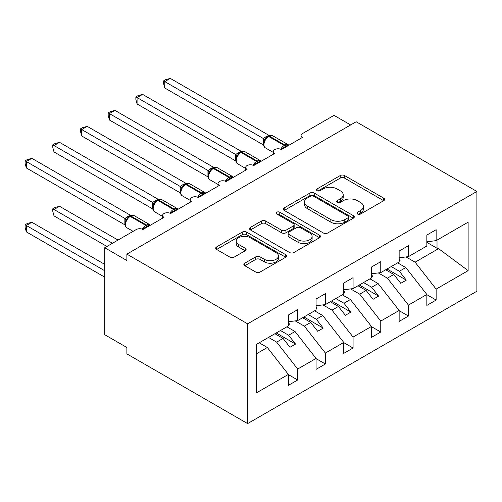 <?xml version="1.0" encoding="UTF-8"?>
<svg xmlns="http://www.w3.org/2000/svg" width="502" height="502" viewBox="0 0 502 502"><rect width="100%" height="100%" fill="white"/><g stroke="black" fill="none" stroke-linecap="round" stroke-linejoin="round"><path stroke-width="0.75" d="M357.562 214.009A2.152 1.242 0 0 0 360.605 214.009L383.71 200.674A3.075 1.776 0 0 0 384.607 199.413A3.075 1.776 0 0 0 383.71 198.158L344.567 175.562A3.075 1.776 0 0 0 340.218 175.562L317.113 188.903A2.152 1.242 0 0 0 316.486 189.781A2.152 1.242 0 0 0 317.113 190.66A2.152 1.242 0 0 0 320.163 190.66L323.15 188.934A9.839 5.679 0 0 1 337.068 188.934L340.325 190.816A9.839 5.679 0 0 1 343.211 194.832A9.839 5.679 0 0 1 340.325 198.848L337.338 200.58A2.152 1.242 0 0 0 336.71 201.459A2.152 1.242 0 0 0 337.338 202.337A2.152 1.242 0 0 0 340.381 202.337L343.374 200.612A9.839 5.679 0 0 1 357.286 200.612L360.549 202.494A9.839 5.679 0 0 1 363.429 206.51A9.839 5.679 0 0 1 360.549 210.526L357.562 212.252A2.152 1.242 0 0 0 356.928 213.13A2.152 1.242 0 0 0 357.562 214.009L357.562 212.252M244.763 263.192A3.075 1.776 0 0 0 243.859 264.447A3.075 1.776 0 0 0 244.763 265.702L255.744 272.04A3.075 1.776 0 0 0 260.092 272.04L285.751 257.225A3.075 1.776 0 0 0 286.648 255.97A3.075 1.776 0 0 0 285.751 254.715L246.607 232.119A3.075 1.776 0 0 0 242.259 232.119L216.6 246.934A3.075 1.776 0 0 0 215.703 248.189A3.075 1.776 0 0 0 216.6 249.444L229.866 257.099A3.075 1.776 0 0 0 234.214 257.099L245.196 250.762A3.075 1.776 0 0 0 246.099 249.507A3.075 1.776 0 0 0 245.196 248.252L238.619 244.455A8.227 4.75 0 0 1 236.21 241.098A8.227 4.75 0 0 1 241.286 236.706A8.227 4.75 0 0 1 250.253 237.735L276.018 252.613A8.227 4.75 0 0 1 278.428 255.97A8.227 4.75 0 0 1 273.352 260.362A8.227 4.75 0 0 1 264.385 259.327L260.092 256.848A3.075 1.776 0 0 0 255.744 256.848L244.763 263.192L244.763 265.702M476.9 191.463L247.624 323.834L247.624 423.6L476.9 291.223L476.9 191.463L356.169 121.76L126.887 254.131L126.887 260.525L104.736 247.737L136.306 229.514A4.7 2.711 0 0 1 142.951 229.514L163.997 217.36A4.7 2.711 0 0 1 162.617 215.446A4.7 2.711 0 0 1 165.522 212.936A4.7 2.711 0 0 1 170.642 213.526L191.689 201.377A4.7 2.711 0 0 1 190.308 199.457A4.7 2.711 0 0 1 193.214 196.953A4.7 2.711 0 0 1 198.334 197.537L219.374 185.389A4.7 2.711 0 0 1 218 183.468A4.7 2.711 0 0 1 220.899 180.965A4.7 2.711 0 0 1 226.025 181.548L247.066 169.4A4.7 2.711 0 0 1 245.691 167.48A4.7 2.711 0 0 1 248.59 164.976A4.7 2.711 0 0 1 253.711 165.566L274.757 153.411A4.7 2.711 0 0 1 273.383 151.497A4.7 2.711 0 0 1 276.282 148.987A4.7 2.711 0 0 1 281.402 149.577L302.449 137.429A4.7 2.711 180 0 1 301.075 135.509A4.7 2.711 180 0 1 302.449 133.588L334.018 115.366L350.628 124.954M247.624 323.834L126.887 254.131M323.37 232.997A3.075 1.776 0 0 0 327.718 232.997L353.377 218.182A3.075 1.776 0 0 0 354.274 216.927A3.075 1.776 0 0 0 353.377 215.672L314.233 193.075A3.075 1.776 0 0 0 309.885 193.075L284.226 207.891A3.075 1.776 0 0 0 283.329 209.146A3.075 1.776 0 0 0 284.226 210.401L323.37 232.997M277.587 214.473A2.152 1.242 0 0 1 279.771 214.781L279.771 212.22L319.561 235.193A3.075 1.776 0 0 1 320.464 236.448A3.075 1.776 0 0 1 319.561 237.703L293.902 252.519A3.075 1.776 0 0 1 289.554 252.519L250.416 229.922L250.416 227.412A3.075 1.776 0 0 0 249.513 228.667A3.075 1.776 0 0 0 250.416 229.922M250.416 227.412L261.398 221.075A3.075 1.776 0 0 1 265.746 221.075L281.616 230.236A3.075 1.776 0 0 0 285.964 230.236L293.25 226.032A3.075 1.776 0 0 0 294.153 224.777A3.075 1.776 0 0 0 293.25 223.522L276.727 213.977A2.152 1.242 0 0 1 276.094 213.099A2.152 1.242 0 0 1 277.424 211.951A2.152 1.242 0 0 1 279.771 212.22M256.39 353.816L267.334 347.497L288.38 374.423L256.39 392.89L256.39 344.416L288.38 325.949L288.38 315.011L297.686 309.64L297.686 320.577L288.38 321.732M297.686 320.577L316.072 309.96L316.072 299.023L325.378 293.651L325.378 304.588L316.072 305.749M325.378 304.588L343.763 293.971L343.763 283.04L353.069 277.669L353.069 288.6L343.763 289.761M353.069 288.6L371.455 277.989L371.455 267.051L380.761 261.68L380.761 272.611L371.455 273.772M380.761 272.611L399.146 262L399.146 251.063L408.446 245.691L408.446 256.629L399.146 257.783M288.38 374.611L297.686 379.983L297.686 369.052L316.072 358.434L295.025 331.508L286.887 326.808M268.501 337.426L276.64 342.126L297.686 369.052M316.072 358.623L325.378 363.994L325.378 353.063L343.763 342.446L322.717 315.526L314.578 310.826M295.226 320.885L304.331 326.137L325.378 353.063M343.763 342.64L353.069 348.012L353.069 337.074L371.455 326.457L350.409 299.537L342.27 294.837M322.918 304.896L332.023 310.154L353.069 337.074M371.455 326.651L380.761 332.023L380.761 321.085L399.146 310.474L378.1 283.548L369.955 278.848M350.609 288.907L359.714 294.166L380.761 321.085M399.146 310.663L408.446 316.034L408.446 305.103L426.838 294.486L426.838 305.423L436.138 300.052L436.138 289.114L468.128 270.647L438.579 248.634L437.022 248.252L437.022 240.125M378.295 272.919L387.406 278.177L408.446 305.103M408.446 256.629L426.838 246.011L426.838 235.074L436.138 229.703L436.138 240.64L426.838 241.801M426.838 294.674L436.138 300.052M405.986 256.936L415.098 262.188L436.138 289.114M104.736 247.737L104.736 334.708L126.887 347.497L126.887 353.891L247.624 423.6M267.334 347.497L259.195 342.797M297.686 379.983L288.38 385.354L288.38 374.423M325.378 363.994L316.072 369.372L316.072 358.434M353.069 348.012L343.763 353.383L343.763 342.446M380.761 332.023L371.455 337.394L371.455 326.457M408.446 316.034L399.146 321.406L399.146 310.474M436.138 240.64L468.128 222.173L468.128 270.647M276.64 342.126L283.065 338.417L289.987 347.277L295.527 344.077L288.606 335.223L295.025 331.508M274.927 333.717L283.065 338.417M280.461 330.517L288.606 335.223M304.331 326.137L310.757 322.428L317.678 331.289L323.219 328.088L316.291 319.234L322.717 315.526M302.612 317.728L310.757 322.428M308.153 314.534L316.291 319.234M332.023 310.154L338.448 306.446L345.37 315.3L350.911 312.106L343.983 303.246L350.409 299.537M330.303 301.74L338.448 306.446M335.844 298.546L343.983 303.246M359.714 294.166L366.14 290.457L373.061 299.311L378.602 296.117L371.675 287.257L378.1 283.548M357.995 285.757L366.14 290.457M363.536 282.557L371.675 287.257M387.406 278.177L393.825 274.468L400.753 283.329L406.287 280.129L399.366 271.275L405.792 267.56L397.647 262.86M385.687 269.769L393.825 274.468M391.227 266.568L399.366 271.275M405.792 267.56L426.838 294.486M415.098 262.188L438.579 248.634M426.838 242.366L437.022 248.252M387.017 269.003L406.287 280.129M359.325 284.985L378.602 296.117M331.634 300.974L350.911 312.106M303.942 316.963L323.219 328.088M276.251 332.952L295.527 344.077M358.422 214.316L360.549 213.086A9.839 5.679 0 0 0 363.429 209.064L363.429 206.51M343.211 194.832L343.211 197.393A9.839 5.679 0 0 1 340.325 201.409L338.197 202.639M383.666 200.693L344.567 178.122A3.075 1.776 0 0 0 340.218 178.122L317.973 190.961M353.333 218.207L314.233 195.636A3.075 1.776 0 0 0 309.885 195.636L284.27 210.426M347.936 217.805A2.152 1.242 0 0 0 348.57 216.927A2.152 1.242 0 0 0 347.936 216.048L313.581 196.213A2.152 1.242 0 0 0 310.537 196.213L307.387 198.033A9.839 5.679 0 0 0 304.501 202.055A9.839 5.679 0 0 0 307.387 206.071L330.868 219.625A9.839 5.679 0 0 0 344.786 219.625L347.936 217.805L347.936 220.365A2.152 1.242 0 0 0 348.57 219.487L348.57 216.927M304.501 202.055L304.501 204.609A9.839 5.679 0 0 0 307.387 208.625L307.387 206.071M347.936 220.365L344.786 222.185A9.839 5.679 0 0 1 330.868 222.185L307.387 208.625M250.454 229.947L261.398 223.628L261.398 221.075M294.153 224.777L294.153 227.331A3.075 1.776 0 0 1 293.25 228.586L285.964 232.796A3.075 1.776 0 0 1 281.616 232.796L265.746 223.628A3.075 1.776 0 0 0 261.398 223.628M279.771 214.781L319.523 237.728M298.088 239.743A8.227 4.75 0 0 0 307.055 240.778A8.227 4.75 0 0 0 312.131 236.386A8.227 4.75 0 0 0 309.721 233.028L300.642 227.789A3.075 1.776 0 0 0 296.293 227.789L289.014 231.993A3.075 1.776 0 0 0 288.11 233.248A3.075 1.776 0 0 0 289.014 234.503L298.088 239.743L298.088 242.303A8.227 4.75 0 0 0 307.055 243.332A8.227 4.75 0 0 0 312.131 238.946L312.131 236.386M288.11 233.248L288.11 235.808A3.075 1.776 0 0 0 289.014 237.063L289.014 234.503M298.088 242.303L289.014 237.063M278.428 255.97L278.428 258.53A8.227 4.75 0 0 1 273.352 262.916A8.227 4.75 0 0 1 264.385 261.887L260.092 259.408A3.075 1.776 0 0 0 255.744 259.408L244.8 265.727M236.21 241.098L236.21 243.652A8.227 4.75 0 0 0 238.619 247.009L238.619 244.455M245.158 250.787L238.619 247.009M285.707 257.25L246.607 234.679A3.075 1.776 0 0 0 242.259 234.679L216.644 249.469M164.769 151.943L208.01 176.905M399.146 258.574L400.251 260.136L399.146 260.776M400.251 260.136L399.146 261.278M281.44 149.552L281.202 148.95L288.349 144.827M164.769 87.994L163.552 83.451L163.552 80.897L164.769 81.6L170.31 78.4L268.965 135.358L266.198 136.575L263.424 138.558L164.769 81.6L164.769 87.994L263.324 144.896L263.324 138.502M267.723 136.644A1.569 0.904 60 0 1 267.936 136.425L265.96 138.081L264.165 140.968C263.054 144.425 263.45 146.716 265.351 147.833L273.383 152.47M265.263 139.751L263.424 138.558M163.552 80.897L165.767 79.617L170.31 78.4M137.077 167.932L180.318 192.893M371.455 274.563L372.559 276.119L371.455 276.759M372.559 276.119L371.455 277.261M109.386 183.92L152.627 208.882M343.763 290.551L344.868 292.108L343.763 292.748M344.868 292.108L343.763 293.25M81.7 199.903L124.935 224.871M316.072 306.54L317.182 308.096L316.072 308.736M317.182 308.096L316.072 309.238M52.792 208.794L54.009 209.497L54.009 215.891L52.792 211.348L52.792 208.794L55 207.521L59.543 206.303L54.009 209.497L112.492 243.263M54.009 215.891L106.951 246.457M59.543 206.303L118.026 240.063M288.38 322.522L289.491 324.085L288.38 324.725M289.491 324.085L288.38 325.227M253.755 165.541L253.516 164.938L260.657 160.816M137.077 103.983L135.86 99.44L135.86 96.886L137.077 97.589L142.618 94.389L241.274 151.347L237.841 152.947L235.733 154.547L137.077 97.589L137.077 103.983L235.633 160.885L235.633 154.484M240.038 152.633A1.569 0.904 60 0 1 240.245 152.407L238.268 154.064L236.48 156.957A3.445 2.497 18 0 0 235.62 154.528M237.571 155.733L235.733 154.547M135.86 96.886L138.075 95.606L142.618 94.389M226.063 181.529L225.825 180.927L232.966 176.798M109.392 119.972L108.175 115.429L108.175 112.875L109.392 113.577L114.927 110.377L213.582 167.335L210.15 168.936L208.041 170.536L109.392 113.577L109.392 119.972L207.941 176.867L207.941 170.473M212.346 168.616A1.569 0.904 60 0 1 212.559 168.396L210.576 170.052L208.788 172.945C207.671 176.403 208.066 178.687 209.974 179.804L218 184.441M209.88 171.722L208.041 170.536M108.175 112.875L110.384 111.595L114.927 110.377M198.372 197.518L198.133 196.916L205.28 192.787M81.7 135.954L80.483 131.411L80.483 128.857L81.7 129.56L87.235 126.366L185.891 183.318L182.464 184.924L180.35 186.518L81.7 129.56L81.7 135.954L180.256 192.856L180.256 186.462M184.654 184.604A1.569 0.904 60 0 1 184.868 184.385L182.885 186.041L181.096 188.928A3.445 2.497 18 0 0 180.237 186.506M182.195 187.71L180.35 186.518M80.483 128.857L82.692 127.583L87.235 126.366M170.68 213.501L170.442 212.898L177.589 208.776M54.009 151.943L52.792 147.4L52.792 144.846L54.009 145.549L59.543 142.348L158.199 199.307L155.438 200.524L152.658 202.507L54.009 145.549L54.009 151.943L152.564 208.845L152.564 202.45M156.963 200.593A1.569 0.904 60 0 1 157.176 200.373L155.193 202.03L153.405 204.916C152.288 208.374 152.683 210.664 154.591 211.781L162.617 216.418M154.503 203.699L152.658 202.507M52.792 144.846L55 143.566L59.543 142.348M25.1 224.783L26.317 225.486L26.317 231.88L25.1 227.337L25.1 224.783L27.315 223.503L31.858 222.286L26.317 225.486L104.736 270.76M26.317 231.88L104.736 277.154M31.858 222.286L104.736 264.366M142.988 229.489L142.75 228.887L149.897 224.764M26.317 167.932L25.1 163.388L25.1 160.835L26.317 161.537L31.858 158.337L130.514 215.295L127.081 216.895L124.967 218.495L26.317 161.537L26.317 167.932L124.872 224.833L124.872 218.433M129.271 216.582A1.569 0.904 60 0 1 129.485 216.356L127.502 218.012L125.713 220.905A3.445 2.497 18 0 0 124.86 218.477M126.811 219.681L124.967 218.495M25.1 160.835L27.315 159.554L31.858 158.337M360.549 213.086L360.549 210.526M337.338 202.337L337.338 200.58M340.325 201.409L340.325 198.848M317.113 190.66L317.113 188.903M340.218 178.122L340.218 175.562M344.567 178.122L344.567 175.562M383.71 200.674L383.71 198.158M284.226 210.401L284.226 207.891M309.885 195.636L309.885 193.075M314.233 195.636L314.233 193.075M353.377 218.182L353.377 215.672M330.868 222.185L330.868 219.625M344.786 222.185L344.786 219.625M265.746 223.628L265.746 221.075M281.616 232.796L281.616 230.236M285.964 232.796L285.964 230.236M293.25 228.586L293.25 226.032M319.561 237.703L319.561 235.193M255.744 259.408L255.744 256.848M260.092 259.408L260.092 256.848M264.385 261.887L264.385 259.327M245.196 250.762L245.196 248.252M216.6 249.444L216.6 246.934M242.259 234.679L242.259 232.119M246.607 234.679L246.607 232.119M285.751 257.225L285.751 254.715M286.09 146.873A3.445 1.989 60 0 1 285.889 146.364A1.569 0.904 -120 0 0 284.891 145.072A6.733 3.89 -60 0 1 288.261 144.733L288.92 145.235M268.601 136.036C270.49 135.176 271.877 135.094 272.755 135.785A6.733 3.89 120 0 0 269.386 136.117A1.569 0.904 -120 0 0 268.601 136.036L267.936 136.425A1.569 0.904 60 0 1 268.721 136.5A6.733 3.89 120 0 0 263.958 144.752A6.733 3.89 120 0 0 265.351 147.833M280.725 149.251A6.733 3.89 -60 0 1 284.226 145.454L284.891 145.072L269.386 136.117L268.721 136.5L284.226 145.454A1.569 0.904 60 0 1 285.224 146.747A3.445 1.989 60 0 0 285.425 147.255M267.208 136.908A3.445 1.989 60 0 1 266.198 136.575M266.744 137.291A3.445 1.989 60 0 1 265.533 136.964M264.159 140.993A3.445 2.497 18 0 0 263.312 138.546M258.398 162.861A3.445 1.989 60 0 1 258.197 162.353A1.569 0.904 -120 0 0 257.2 161.054A6.733 3.89 -60 0 1 260.569 160.722L261.228 161.224M240.91 152.024C242.799 151.165 244.185 151.077 245.064 151.767A6.733 3.89 120 0 0 241.694 152.106A1.569 0.904 -120 0 0 240.91 152.024L240.245 152.407A1.569 0.904 60 0 1 241.029 152.489A6.733 3.89 120 0 0 236.266 160.734A6.733 3.89 120 0 0 237.666 163.821L245.691 168.452M253.033 165.24A6.733 3.89 -60 0 1 256.535 161.437L257.2 161.054L241.694 152.106L241.029 152.489L256.535 161.437A1.569 0.904 60 0 1 257.532 162.736A3.445 1.989 60 0 0 257.733 163.244M239.517 152.897A3.445 1.989 60 0 1 238.506 152.564M239.052 153.273A3.445 1.989 60 0 1 237.841 152.947M230.707 178.844A3.445 1.989 60 0 1 230.506 178.335A1.569 0.904 -120 0 0 229.514 177.043A6.733 3.89 -60 0 1 232.878 176.71L233.543 177.212M213.224 168.013C215.107 167.153 216.494 167.066 217.372 167.756A6.733 3.89 120 0 0 214.003 168.088A1.569 0.904 -120 0 0 213.224 168.013L212.559 168.396A1.569 0.904 60 0 1 213.337 168.471A6.733 3.89 120 0 0 208.575 176.723A6.733 3.89 120 0 0 209.974 179.804M225.342 181.228A6.733 3.89 -60 0 1 228.849 177.426L229.514 177.043L214.003 168.088L213.337 168.471L228.849 177.426A1.569 0.904 60 0 1 229.841 178.718A3.445 1.989 60 0 0 230.041 179.233M211.825 168.885A3.445 1.989 60 0 1 210.815 168.553M211.361 169.262A3.445 1.989 60 0 1 210.15 168.936M208.776 172.964A3.445 2.497 18 0 0 207.928 170.517M203.015 194.832A3.445 1.989 60 0 1 202.814 194.324A1.569 0.904 -120 0 0 201.823 193.032A6.733 3.89 -60 0 1 205.186 192.699L205.851 193.201M185.533 184.002C187.415 183.136 188.802 183.054 189.681 183.745A6.733 3.89 120 0 0 186.311 184.077A1.569 0.904 -120 0 0 185.533 184.002L184.868 184.385A1.569 0.904 60 0 1 185.652 184.46A6.733 3.89 120 0 0 180.889 192.712A6.733 3.89 120 0 0 182.282 195.793L190.308 200.43M197.65 197.211A6.733 3.89 -60 0 1 201.158 193.414L201.823 193.032L186.311 184.077L185.652 184.46L201.158 193.414A1.569 0.904 60 0 1 202.149 194.707A3.445 1.989 60 0 0 202.35 195.215M184.14 184.868A3.445 1.989 60 0 1 183.13 184.541M183.676 185.251A3.445 1.989 60 0 1 182.464 184.924M175.33 210.821A3.445 1.989 60 0 1 175.129 210.313A1.569 0.904 -120 0 0 174.131 209.02A6.733 3.89 -60 0 1 177.501 208.681L178.16 209.183M157.841 199.984C159.73 199.125 161.111 199.043 161.989 199.733A6.733 3.89 120 0 0 158.626 200.066A1.569 0.904 -120 0 0 157.841 199.984L157.176 200.373A1.569 0.904 60 0 1 157.961 200.449A6.733 3.89 120 0 0 153.198 208.7A6.733 3.89 120 0 0 154.591 211.781M169.958 213.199A6.733 3.89 -60 0 1 173.466 209.403L174.131 209.02L158.626 200.066L157.961 200.449L173.466 209.403A1.569 0.904 60 0 1 174.464 210.696A3.445 1.989 60 0 0 174.665 211.204M156.448 200.856A3.445 1.989 60 0 1 155.438 200.524M155.984 201.239A3.445 1.989 60 0 1 154.773 200.913M153.399 204.941A3.445 2.497 18 0 0 152.545 202.494M147.638 226.81A3.445 1.989 60 0 1 147.437 226.302A1.569 0.904 -120 0 0 146.44 225.003A6.733 3.89 -60 0 1 149.809 224.67L150.468 225.172M130.15 215.973C132.039 215.113 133.419 215.025 134.298 215.716A6.733 3.89 120 0 0 130.934 216.055A1.569 0.904 -120 0 0 130.15 215.973L129.485 216.356A1.569 0.904 60 0 1 130.269 216.437A6.733 3.89 120 0 0 125.506 224.683A6.733 3.89 120 0 0 126.899 227.77L133.112 231.353M142.267 229.188A6.733 3.89 -60 0 1 145.775 225.385L146.44 225.003L130.934 216.055L130.269 216.437L145.775 225.385A1.569 0.904 60 0 1 146.772 226.684A3.445 1.989 60 0 0 146.973 227.193M128.757 216.845A3.445 1.989 60 0 1 127.746 216.513M128.292 217.222A3.445 1.989 60 0 1 127.081 216.895M273.383 154.208L273.383 151.497M301.075 138.219L301.075 135.509M245.691 170.197L245.691 167.48M218 186.186L218 183.468M190.308 202.168L190.308 199.457M162.617 218.157L162.617 215.446M272.755 135.785L288.261 144.733M245.064 151.767L260.569 160.722M236.48 156.957C235.363 160.414 235.758 162.704 237.666 163.821M217.372 167.756L232.878 176.71M189.681 183.745L205.186 192.699M181.096 188.928C179.98 192.392 180.375 194.676 182.282 195.793M161.989 199.733L177.501 208.681M134.298 215.716L149.809 224.67M125.713 220.905C124.596 224.363 124.992 226.653 126.899 227.77"/></g></svg>
